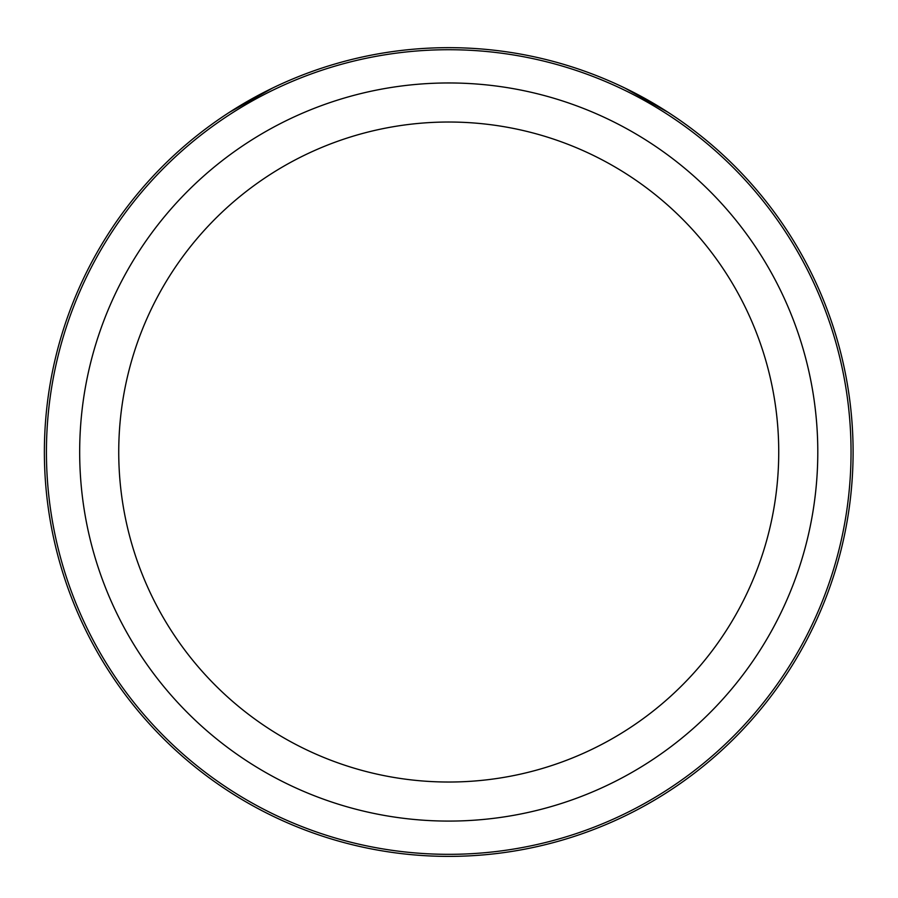 <?xml version="1.0" encoding="UTF-8"?>
<svg xmlns="http://www.w3.org/2000/svg" width="898" height="898" viewBox="0 0 898 898"><rect width="100%" height="100%" fill="white"/><g stroke="black" fill="none" stroke-linecap="round" stroke-linejoin="round"><path stroke-width="1.35" d="M668.202 112.396L624.997 88.094A404.369 404.369 0 0 1 803.598 645.886A404.369 404.369 0 0 1 254.875 806.887A404.369 404.369 0 0 1 93.875 258.164A404.369 404.369 0 0 1 642.598 97.164A404.369 404.369 0 0 1 803.598 645.886A404.369 404.369 0 0 1 254.875 806.887A404.369 404.369 0 0 1 93.875 258.164A404.369 404.369 0 0 1 642.598 97.164A404.369 404.369 0 0 1 803.598 645.886M216.497 121.005L218.214 119.804M229.271 112.396L272.476 88.094M691.359 128.537L689.889 127.437M680.987 121.005L679.247 119.804M95.682 259.152A402.293 402.293 0 0 0 255.863 805.079A402.293 402.293 0 0 0 801.791 644.899A402.293 402.293 0 0 0 641.61 98.971A402.293 402.293 0 0 0 95.682 259.152M159.137 293.814A329.993 329.993 0 0 1 606.947 162.426A329.993 329.993 0 0 1 738.336 610.236A329.993 329.993 0 0 1 290.525 741.625A329.993 329.993 0 0 1 159.137 293.814M124.856 275.091A369.056 369.056 0 0 1 625.67 128.145A369.056 369.056 0 0 1 772.617 628.959A369.056 369.056 0 0 1 271.802 775.906A369.056 369.056 0 0 1 124.856 275.091"/></g></svg>
